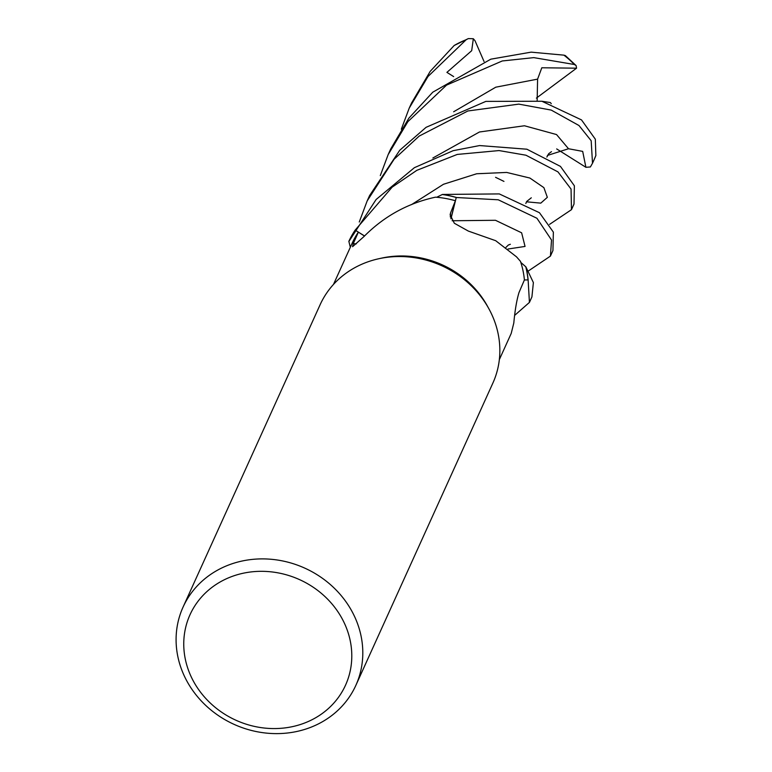 <?xml version="1.0" encoding="UTF-8"?>
<svg xmlns="http://www.w3.org/2000/svg" width="772" height="772" viewBox="0 0 772 772"><rect width="100%" height="100%" fill="white"/><g stroke="black" fill="none" stroke-linecap="round" stroke-linejoin="round"><path stroke-width="1.16" d="M450.327 217.009A1600.713 221.583 -47.5 0 1 450.568 212.937L450.144 214.761L454.332 223.253L468.363 231.089L495.721 240.71L516.516 256.844L520.463 261.322A91.048 82.314 24.4 0 1 520.83 262.432L525.761 266.755A94.753 85.663 24.4 0 1 528.029 279.918L524.391 279.975L528.125 279.918L529.428 302.412L514.75 315.294M499.339 359.617L511.209 333.436L513.805 323.005C514.992 310.132 516.729 299.98 519.006 292.53L524.4 279.947L528.029 279.918A94.753 85.663 24.4 0 0 525.761 266.755L520.83 262.432A91.048 82.314 24.4 0 1 524.4 279.947M183.06 607.101L320.11 304.737A94.85 85.75 24.4 0 1 378.637 258.774A94.85 85.75 24.4 0 1 488.869 308.742A94.85 85.75 24.4 0 1 492.546 316.211A94.85 85.75 24.4 0 1 492.883 383.057L355.834 685.411A94.85 85.75 24.4 0 1 269.882 733.4A94.85 85.75 24.4 0 1 183.389 673.937A94.85 85.75 24.4 0 1 183.06 607.101A94.85 85.75 24.4 0 1 269.013 559.111A94.85 85.75 24.4 0 1 355.496 618.575A94.85 85.75 24.4 0 1 355.834 685.411M345.219 625.031A85.364 77.171 24.4 0 1 300.356 724.522A85.364 77.171 24.4 0 1 190.327 674.863A85.364 77.171 24.4 0 1 235.19 575.372A85.364 77.171 24.4 0 1 345.219 625.031M364.471 236.02L358.362 232.14L364.519 235.971M450.877 218.601L455.403 200.749A91.048 82.314 24.4 0 0 436.711 197.265L442.288 194.505A94.753 85.663 24.4 0 1 456.242 197.507L498.249 199.794L536.945 218.264L551.526 240.024L550.426 256.101L552.935 250.553L553.36 232.111L539.464 212.715L499.281 193.917L442.433 194.447L436.711 197.265A91.048 82.314 24.4 0 0 435.505 197.169C407.848 203.161 383.993 216.305 363.921 236.599L352.582 246.693L353.238 243.682L358.362 232.14L355.245 230.162L364.538 235.952L355.168 230.114L392.128 187.171L416.841 170.332L457.265 154.429L499.04 150.569L525.944 155.211L557.963 171.886L571.058 189.072L571.473 209.666L549.558 224.382M571.473 209.666L574.001 204.078L574.378 185.791L560.453 166.405L526.871 149.208L479.576 145.561L453.106 150.694L414.39 167.678L376.128 199.485L348.886 241.472A94.753 85.663 24.4 0 1 355.245 230.162A94.753 85.663 24.4 0 0 348.886 241.472L350.314 247.291M333.475 284.434L352.177 243.18A91.048 82.314 24.4 0 1 358.362 232.14M450.568 212.937L455.403 200.749M442.288 194.505A94.753 85.663 24.4 0 1 456.242 197.507L450.973 218.804M378.637 258.774L381.59 258.128A91.048 82.314 24.4 0 1 487.412 306.088L488.869 308.742M529.428 302.412L531.918 296.911L533.384 282.591L525.886 266.871A94.84 85.75 24.4 0 1 528.125 279.918M359.26 222.018L367.173 200.913L394.125 159.206L419.186 136.084L467.88 110.975L518.823 104.124L551.227 110.087L578.981 125.518L591.178 140.745L592.51 163.239L590.377 166.964L585.9 167.302L582.686 151.389L568.52 148.745L547.396 155.452M595.859 155.51L595.328 139.182L581.519 119.921L541.886 101.248L485.849 101.393L426.086 127.322L399.722 150.289L369.605 195.548M550.426 256.101L528.608 270.808M348.886 241.472L350.324 247.281M576.124 65.591L565.355 55.594L563.907 55.15L531.097 52.149L490.828 59.174L432.764 92.196L408.861 118.184L390.7 148.996L388.162 154.593L407.905 121.638L446.544 85.113L502.254 60.969L533.799 57.63L574.407 64.51L576.124 65.591L576.559 68.187L541.809 67.772L537.592 79.13L537.158 100.341M401.315 129.214L409.228 108.119L427.997 76.505L466.201 39.7L468.315 38.6L473.332 38.725L471.692 50.691L446.911 72.375L453.666 76.602M525.886 266.871L520.83 262.432M468.315 38.6L454.177 45.5L430.207 71.352L411.486 103.139M503.952 181.401L495.576 177.319M380.297 175.591L388.162 154.593M541.963 101.267L550.388 102.56L551.256 103.718M576.559 68.187L536.386 98.102M348.857 241.318A94.84 85.75 24.4 0 1 355.168 230.114M442.433 194.447A94.84 85.75 24.4 0 1 456.262 197.42M473.323 38.735L475.012 40.723L484.054 61.528M585.9 167.292L556.68 148.928M356.336 243.836A1600.713 937.488 -117.6 0 1 353.238 243.682M595.916 155.375A94.85 85.75 24.4 0 1 594.054 159.852L592.51 163.239M568.52 148.745L556.535 134.56L524.468 125.768L479.47 131.983L432.87 157.999M508.034 249.018L525.047 246.432L521.631 232.806L495.47 220.29L452.131 220.753M526.485 201.81L540.796 203.132L547.338 197.333L543.884 187.644L529.891 178.042L506.673 172.436L476.671 173.758L443.485 184.267L411.457 204.657M537.592 79.13L495.778 87.188L453.656 111.766M563.907 55.15A94.85 85.75 24.4 0 1 574.407 64.51M454.177 45.5A94.85 85.75 24.4 0 1 466.201 39.7M546.865 157.034L548.699 153.705L551.469 151.659M510.35 244.28L508.333 245.023L505.949 247.387M525.819 203.48L526.668 201.482L531.3 197.806M367.173 200.913L369.643 195.461M409.228 108.119L411.717 102.628M595.887 155.442L594.054 159.852"/></g></svg>
